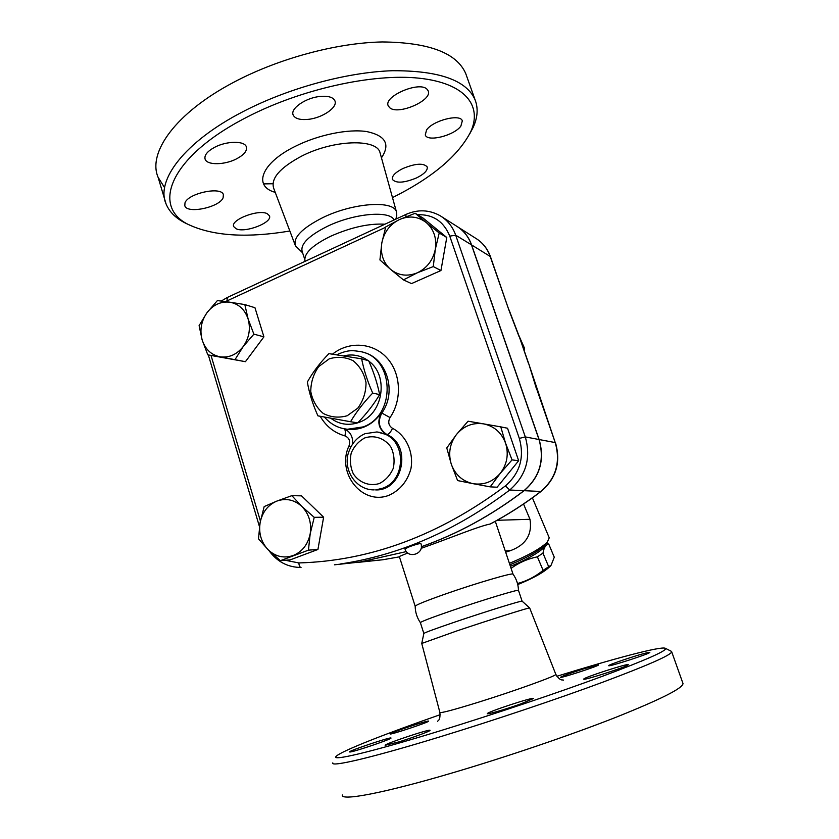 <?xml version="1.0" encoding="UTF-8"?>
<svg xmlns="http://www.w3.org/2000/svg" width="839" height="839" viewBox="0 0 839 839"><rect width="100%" height="100%" fill="white"/><g stroke="black" fill="none" stroke-linecap="round" stroke-linejoin="round"><path stroke-width="1.26" d="M361.64 358.83C363.759 369.8 367.44 381.221 372.705 393.092C363.707 402.405 356.313 411.949 350.545 421.734L317.929 415.861C312.706 404.209 309.182 392.935 307.357 382.028C312.832 372.222 320.016 362.752 328.919 353.639L361.64 358.83L368.678 360.77C373.816 372.359 377.466 383.633 379.627 394.603L372.705 393.092M329.182 358.882L318.778 366.538C313.461 373.984 310.797 382.343 310.776 391.614C312.528 400.612 316.702 407.901 323.288 413.48C330.881 417.361 338.862 418.116 347.22 415.735L357.834 408.132C363.308 400.602 366.035 392.107 366.024 382.657C364.168 373.512 359.868 366.203 353.125 360.697C345.427 356.963 337.446 356.355 329.182 358.882M368.856 361.169C388.992 375.473 383.318 413.7 359.784 422.09L357.739 422.846C366.507 413.774 373.806 404.356 379.627 394.603M357.718 422.856L350.545 421.734M184.979 202.86C188.146 193.253 221.349 186.206 223.384 194.606L223.101 197.847C219.357 207.348 187.17 214.155 184.821 205.828L184.979 202.86M236.168 228.785L233.735 226.635C229.949 219.975 258.601 208.89 267.242 213.704L269.413 215.738C272.948 222.429 245.25 233.263 236.168 228.785M416.584 177.899C404.199 182.965 396.144 183.489 392.421 179.462C391.666 176.127 395.148 172.488 402.856 168.545C415.41 163.395 423.527 162.85 427.187 166.898C427.869 170.317 424.345 173.988 416.584 177.899M460.873 126.091C454.224 135.561 427.334 142.326 425.279 134.974L426.527 130.045C432.693 120.491 460.485 113.412 462.32 120.868L460.873 126.091M426.957 89.154L428.163 90.832C432.903 100.281 398.116 115.478 389.726 107.738L388.258 105.85C383.14 96.516 419.196 80.859 426.957 89.154M320.54 96.401C328.395 95.814 333.188 97.272 334.897 100.795C338.044 107.361 322.092 118.173 307.85 119.39C299.901 120.082 295.013 118.624 293.178 115.027C289.916 108.63 306.015 97.513 320.54 96.401M214.658 147.286C226.635 140.858 244.548 140.679 246.33 146.773C247.379 150.768 244.139 154.775 236.608 158.823C224.831 165.052 207.107 165.398 205.136 159.232C204.045 155.351 207.223 151.366 214.658 147.286M188.775 224.663L186.489 223.625C176.274 218.748 169.468 212.183 166.059 203.929C155.687 180.637 184.087 142.064 242.891 111.713C288.102 88.137 346.528 72.248 392.17 70.728C439.007 70.476 466.662 80.229 475.147 99.977C478.324 108.378 477.664 117.502 473.175 127.36L469.494 134.303M392.495 197.616C432.274 177.732 458.335 155.792 470.7 131.796C482.572 105.903 465.467 83.082 419.049 78.184C372.841 73.234 300.603 89.186 246.582 117.334C167.59 157.816 150.475 208.859 191.009 225.691C215.445 236.189 248.386 237.972 289.843 231.008M164.601 187.674L158.12 177.344C147.423 152.855 175.267 113.066 233.609 82.337C278.464 58.478 336.638 42.82 382.28 41.95C429.128 42.411 456.972 53.014 465.802 73.748L466.515 75.751M302.575 252.801L295.443 245.806C292.874 237.605 301.988 228.208 322.784 217.626C353.209 202.66 393.921 200.049 396.469 211.942L396.784 215.214L395.882 219.115M394.078 219.954C389.978 210.253 354.1 213.316 327.388 226.331C308.647 235.769 300.247 244.17 302.176 251.543L304.851 259.597C304.851 252.518 313.429 244.736 330.608 236.262C350.849 227.327 368.95 223.31 384.933 224.202M350.545 751.943L349.391 751.954C349.097 750.664 392.285 736.275 390.984 738.089C391.886 738.939 356.869 750.947 350.545 751.943M391.844 732.992C399.154 729.657 429.736 719.82 428.614 721.162C429.358 722.106 388.761 735.562 390.198 733.894L391.844 732.992M584.29 668.673L598.553 664.908C599.507 665.778 559.246 678.856 560.462 677.293C562.57 675.951 570.52 673.067 584.29 668.673M646.418 652.899L649.816 652.385C650.928 653.371 607.467 667.404 608.715 665.652C607.929 664.897 636.381 655.29 646.418 652.899M627.761 665.138C623.398 667.97 582.287 680.995 583.776 679.097C582.948 677.776 629.166 662.82 628.296 664.698L627.761 665.138M521.04 703.806C506.347 709.102 486.442 714.891 487.365 713.632C486.777 712.091 534.653 696.412 533.51 698.52L521.04 703.806M398.64 741.97L385.132 745.284C384.797 743.763 431.372 728.304 430.019 730.381C430.407 731.115 412.683 737.67 398.64 741.97M291.857 495.65L301.841 506.441C294.29 499.656 285.931 497.884 276.755 501.124L291.857 495.65L301.526 495.849L323.623 517.191L314.237 517.338L310.189 533.793L308.448 550.143L280.383 560.683L268.165 549.786L258.485 538.816L260.1 522.718L264.17 506.578L276.755 501.124C267.819 505.047 262.271 512.251 260.1 522.718C258.548 533.331 261.233 542.351 268.165 549.786C275.549 556.687 283.886 558.596 293.178 555.523C302.271 551.705 307.944 544.459 310.189 533.793C311.741 522.959 308.962 513.846 301.841 506.441L314.237 517.338M323.623 517.191L317.929 549.472L308.448 550.143M334.457 564.815L359.679 562.067L406.391 551.58L359.868 562.046L334.562 564.794M421.335 546.713C457.276 534.107 491.497 515.429 523.987 490.679C539.76 476.992 544.763 459.94 539.005 439.51L471.455 244.831C468.487 236.577 463.422 230.285 456.269 225.964L441.901 216.861M420.905 543.63C424.754 553.866 407.827 559.424 404.954 548.863L409.831 546.567C415.913 544.417 419.594 543.431 420.905 543.63L420.916 543.672M332.8 762.903C330.314 767.339 371.362 757.89 440.423 736.715C493.552 720.46 557.211 699.065 602.444 682.317C648.285 665.149 671.368 654.965 671.693 651.788L671.284 651.284M556.844 676.276C613.54 658.709 660.943 646.051 665.317 648.274C668.096 650.215 647.131 659.548 602.433 676.286C558.197 692.647 494.024 714.241 440.622 730.675C369.684 752.552 329.727 761.739 336.376 756.149C341.777 750.884 386.286 733.475 440.213 714.671M342.375 794.984C340.393 801.172 382.217 793.6 451.896 773.034C505.508 757.26 569.461 735.52 614.641 717.806C660.387 699.548 683.166 688.106 682.988 683.481L682.841 683.082M456.626 631.001C490.312 619.675 530.29 607.079 529.661 607.939L555.817 674.378C557.337 675.531 514.894 690.875 478.314 702.253C453.364 709.972 440.548 713.36 439.877 712.416L421.744 643.45L456.626 631.001M423.831 633.445L420.391 622.674C417.025 617.756 415.284 612.302 415.179 606.335C415.399 605.118 425.824 600.881 446.421 593.645C476.615 583.084 512.923 572.492 513.007 574.086L513.017 574.107C516.457 578.962 518.292 584.395 518.481 590.373L518.502 590.436M420.391 622.674C420.559 621.804 431.057 617.766 451.917 610.582C482.404 600.105 518.827 589.093 518.481 590.362L518.481 590.373M421.765 643.366L423.842 633.508C424.125 632.816 434.696 628.925 455.556 621.825C486.075 611.463 522.445 600.21 522.099 601.164L522.12 601.185M518.596 334.939L524.333 347.87L524.354 350.104M524.333 347.87L523.651 348.143M551.202 565.087L550.206 566.283C544.228 572.114 533.415 578.207 517.747 584.563M517.485 583.493C526.64 581.133 535.188 576.76 543.106 570.363L551.15 565.129L554.275 557.211L548.748 544.071C545.843 544.595 543.913 547.626 542.969 553.153L537.39 556.823C527.616 558.837 518.848 562.675 511.087 568.36M546.273 543.431L548.748 544.071M510.406 566.304C529.577 558.795 546.451 548.119 545.528 544.333M537.39 556.823L543.106 570.363M542.969 553.153L548.643 566.629M435.315 249.267L433.281 266.582L417.329 272.801C426.999 268.081 432.997 260.237 435.315 249.267C436.888 238.203 433.847 229.288 426.202 222.513L439.217 232.98L435.315 249.267M403.423 279.89L390.617 269.403C398.535 275.643 407.439 276.776 417.329 272.801L403.423 279.89L411.509 283.592L440.947 270.536L433.281 266.582M379.92 259.943L381.818 242.911C380.245 253.756 383.171 262.586 390.617 269.403L379.92 259.943M399.416 219.566L415.19 213.274L426.202 222.513C418.095 216.399 409.17 215.413 399.416 219.566C389.915 224.37 384.052 232.162 381.818 242.911L385.751 226.929L399.416 219.566M472.934 483.652L457.601 480.569L451.267 464.135C455.137 474.685 462.362 481.187 472.934 483.652C483.684 485.33 492.787 481.901 500.264 473.343L490.186 486.861L472.934 483.652M446.778 447.953L456.5 434.466C449.819 443.453 448.078 453.343 451.267 464.135L446.778 447.953M468.078 421.209L483.484 423.852C472.735 422.405 463.736 425.95 456.5 434.466L468.078 421.209M505.581 443.202L512.052 459.898L500.264 473.343C507.134 464.229 508.906 454.182 505.581 443.202C501.502 432.536 494.14 426.086 483.484 423.852L500.768 426.873L505.581 443.202M439.217 232.98L446.778 237.479L423.076 218.056L415.19 213.274M446.778 237.479L440.947 270.536M500.768 426.873L507.532 428.236L518.659 460.716L512.052 459.898M518.659 460.716L497.118 487.218L490.186 486.861M317.929 549.472L290.221 559.854L280.383 560.683M229.781 302.187L244.82 304.578L248.113 318.977C244.831 309.444 238.716 303.844 229.781 302.187C220.751 301.253 213.137 304.777 206.929 312.769L217.385 300.582L229.781 302.187M253.881 334.153L243.247 346.497C249.152 337.991 250.767 328.815 248.113 318.977L253.881 334.153L263.918 336.848L245.428 361.693L220.133 356.837C229.162 357.97 236.871 354.53 243.247 346.497L235.151 359.396M202.136 339.9L199.095 325.616L206.929 312.769C201.182 321.169 199.588 330.209 202.136 339.9C205.272 349.339 211.271 354.991 220.133 356.837L207.799 354.866L202.136 339.9M245.428 361.693L207.799 354.866M263.918 336.848L254.962 307.724L244.82 304.578M456.426 226.058C463.579 230.389 468.634 236.671 471.602 244.925L539.141 439.542C544.899 459.95 539.896 477.003 524.123 490.689C491.591 515.461 457.328 534.149 421.335 546.755M378.693 432.137L386.391 434.434C378.473 429.075 376.816 421.881 381.42 412.83L390.03 417.57C402.437 399.448 400.906 372.831 386.716 357.676C372.642 342.385 348.762 341.085 332.485 354.152M346.308 429.169L348.3 429.421C361.745 430.218 372.778 424.691 381.42 412.83M344.147 428.823C350.115 431.498 352.957 436.427 352.684 443.59M523.546 504.029L529.986 519.299C532.377 534.307 526.053 544.689 511.024 550.436L505.676 552.209M490.909 523.63L490.175 524.018C479.174 526.147 452.777 536.96 430.638 544.941L421.094 548.37M415.158 606.219L399.312 556.488L407.796 552.985M537.023 389.925L555.229 442.583L528.759 363.769L536.75 389.705M528.79 363.874L519.236 336.523L528.402 363.266M458.199 227.191L475.482 238.15C482.373 242.314 487.26 248.354 490.123 256.262L508.791 309.706L490.448 256.661M549.199 537.757L547.395 542.036C540.756 548.496 528.088 555.596 509.409 563.347M509.892 564.783C527.007 557.736 538.628 551.223 544.784 545.256L545.832 543.955M275.223 192.351C252.885 186.373 260.971 163.154 295.213 146.364C318.233 134.775 348.374 128.671 366.874 131.597C385.636 135.645 390.492 144.381 381.451 157.816M380.329 153.768L380.025 152.667C376.889 138.404 333.492 139.673 301.6 156.138C279.859 167.8 270.567 178.55 273.724 188.376L295.443 245.806M263.551 183.898L272.937 183.741M359.679 562.067L340.204 564.007C399.511 555.198 456.028 530.542 509.734 490.018L505.403 485.917C439.416 535.23 370.565 560.892 298.862 562.938L285.281 560.274M523.987 490.679L509.734 490.018C526.043 475.807 531.223 458.104 525.298 436.92L519.32 438.398C524.616 457.349 519.981 473.196 505.403 485.917M268.899 550.51C277.069 561.731 287.777 567.384 301.044 567.458C299.785 567.195 299.062 565.696 298.862 562.938M320.215 416.28C326.014 426.296 334.258 432.84 344.923 435.892C349.15 437.717 350.513 441.031 349.034 445.834C336.03 472.965 362.343 506.043 389.212 495.188C400.224 490.028 407.471 481.187 410.942 468.665C413.9 452.221 406.16 435.42 392.516 428.32C388.572 425.656 387.744 422.08 390.03 417.57M363.035 352.265C386.538 357.445 397.361 391.54 381.892 412.914C377.298 421.954 378.955 429.149 386.863 434.508C388.751 434.35 390.628 432.284 392.516 428.32M386.391 434.434L386.863 434.508C412.316 445.184 403.035 491.004 375.662 489.924L382.773 488.193C405.027 480.883 406.842 443.338 385.447 434.298L377.036 431.928L365.049 433.669C356.47 437.486 350.744 444.523 347.849 454.78C343.927 472.105 357.215 490.291 374.204 489.882L371.939 489.808M349.034 445.834L350.733 446.788M344.923 435.892C345.668 432.452 345.448 430.113 344.284 428.865M342.092 428.341L347.304 429.274L363.193 426.894C396.396 415.389 394.508 357.834 361.001 351.698C352.904 350.44 348.447 349.454 336.806 354.782M417.56 214.711C432.987 214.228 443.726 221.37 449.767 236.137L519.32 438.398M225.534 301.589L385.636 227.285M260.405 521.04L211.061 355.589M379.385 483.526C369.464 486.578 359.176 482.687 353.282 473.752C350.345 467.124 349.664 460.192 351.237 452.966C354.163 446.233 358.693 441.209 364.829 437.906C374.655 434.707 385.028 438.409 391.089 447.365C394.11 454.046 394.823 461.062 393.229 468.403C390.24 475.22 385.625 480.265 379.385 483.526M357.697 422.856C347.849 425.793 338.851 424.23 330.713 418.189M343.791 355.862C352.6 353.806 360.707 355.39 368.132 360.623M226.97 300.876L227.369 297.446L405.877 214.469M405.835 216.777L405.982 214.417C417.791 209.247 429.149 209.677 440.066 215.696C447.439 220.154 452.651 226.645 455.703 235.193L449.767 236.137M539.005 439.51L525.298 436.92L455.703 235.193L471.455 244.831M529.986 519.299L497.16 520.285M471.602 244.925L490.427 256.598C487.774 249.225 483.306 243.404 477.034 239.125M508.791 309.706L519.058 336.554M539.141 439.542L555.229 442.583C560.777 462.1 555.984 478.387 540.851 491.465L541.082 491.413C556.226 478.366 561.018 462.132 555.47 442.709M524.123 490.689L540.851 491.465C524.564 503.882 507.668 514.727 490.175 524.018M359.868 562.046L382.804 559.76L399.427 556.844L382.804 559.76L356.386 562.549M505.288 551.066L511.024 550.436M293.01 114.492L293.178 115.027M204.947 158.623L205.136 159.232M473.175 127.36L470.7 131.786M186.531 223.635L191.04 225.701M465.802 73.759L475.147 99.998M158.12 177.344L166.059 203.929M396.469 211.952L380.025 152.667M304.924 261.39L304.851 259.597M665.317 648.274L671.326 651.305M682.988 683.481L671.693 651.788M439.909 712.552C440.506 721.414 437.549 720.24 437.654 721.456M563.535 680.167C562.508 679.275 560.767 681.992 555.817 674.378M518.481 590.362L522.099 601.164L529.661 607.939M550.206 566.283L551.15 565.129M348.3 429.421L347.304 429.274C338.159 428.236 330.535 424.167 324.431 417.046M259.482 526.693L208.334 354.981M227.201 297.52L221.265 301.033M513.017 574.107L495.304 521.313M509.084 309.979L519.236 336.523M490.49 523.914C507.962 514.643 524.826 503.809 541.082 491.413M532.398 497.852L549.304 537.988M544.784 545.256L547.395 542.036"/></g></svg>

